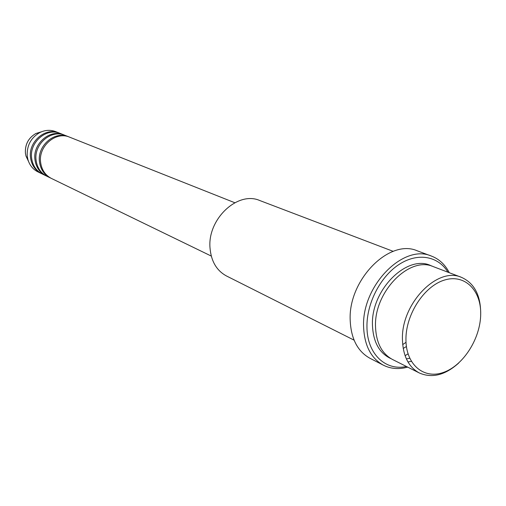 <?xml version="1.0" encoding="UTF-8"?>
<svg xmlns="http://www.w3.org/2000/svg" width="506" height="506" viewBox="0 0 506 506"><rect width="100%" height="100%" fill="white"/><g stroke="black" fill="none" stroke-linecap="round" stroke-linejoin="round"><path stroke-width="0.76" d="M234.79 202.729L69.626 137.17C55.983 130.978 38.285 146.095 40.6 162.255C41.612 169.801 45.224 175.196 51.441 178.447L211.287 256.074M69.025 136.943L68.436 136.696C54.812 130.516 37.147 145.595 39.462 161.724C40.474 169.257 44.079 174.64 50.284 177.884L50.866 178.156M68.436 136.696L64.888 135.285C51.321 129.138 33.757 144.109 36.071 160.149C37.083 167.631 40.676 172.989 46.856 176.221L50.284 177.884M64.3 135.064L63.718 134.824C50.17 128.682 32.631 143.622 34.946 159.624C35.964 167.094 39.557 172.445 45.723 175.671L46.293 175.936M63.718 134.824L60.239 133.439C46.742 127.329 29.297 142.161 31.612 158.074C32.631 165.5 36.211 170.819 42.352 174.032L45.723 175.671M59.657 133.223L59.082 132.983C45.61 126.879 28.197 141.68 30.512 157.562C31.53 164.975 35.104 170.282 41.239 173.488L41.802 173.754M480.694 314.504C481.32 290.299 464.774 273.695 444.47 280.065C424.167 286.061 405.648 314.485 405.938 339.634C405.932 364.883 424.098 379.696 443.768 372.302C463.452 365.256 480.352 338.622 480.694 314.504M458.607 363.125C445.147 375.18 432.061 378.469 419.347 372.985C408.589 367.103 402.953 355.939 402.441 339.482C401.094 303.695 437.5 266.238 461.478 277.358C474.103 283.037 480.51 294.909 480.7 312.986M393.213 251.355L259.768 200.528C237.75 190.648 207.277 219.193 210.022 248.06C211.185 261.355 216.682 270.666 226.517 275.991L354.086 340.158M447.962 272.209C438.228 255.96 417.646 252.222 398.981 264.505C380.303 276.687 366.527 303.505 366.958 327.009C367.027 353.789 385.427 371.189 406.426 366.483M407.691 367.122C398.905 369.532 390.809 368.893 383.396 365.199C370.993 358.311 364.396 345.535 363.599 326.87C361.575 285.941 403.421 243.405 431.466 256.087C439.195 259.059 445.135 264.606 449.284 272.715M461.478 277.358L433.364 266.649C409.556 255.663 373.921 291.848 375.522 326.693C376.148 342.714 381.796 353.637 392.473 359.462L419.347 372.985M407.969 361.961L411.327 361.354M431.466 256.087L417.336 250.85C389.405 238.256 348.027 280.046 350.196 320.406C351.05 338.818 357.653 351.449 369.994 358.299L383.396 365.199M59.082 132.983L55.66 131.623C50.41 129.644 45.104 129.966 39.74 132.585C30.885 137.796 26.717 145.614 27.235 156.038L27.887 159.485C29.576 165.209 32.922 169.339 37.925 171.882L41.239 173.488M405.085 355.686L408.026 353.871M41.581 131.75L35.869 133.514C28.462 137.872 24.977 144.406 25.414 153.116L25.964 156L28.513 161.408M390.967 358.646C379.361 353.232 373.194 342.094 372.46 325.238C370.753 289.521 408.133 253.114 431.744 266.093M403.212 348.457L406.407 346.521M27.887 159.485L25.964 156L25.408 153.103C24.958 144.4 28.444 137.866 35.869 133.514L39.74 132.585M409.715 358.267L406.381 358.899M402.694 344.599L406.014 342.328"/></g></svg>
